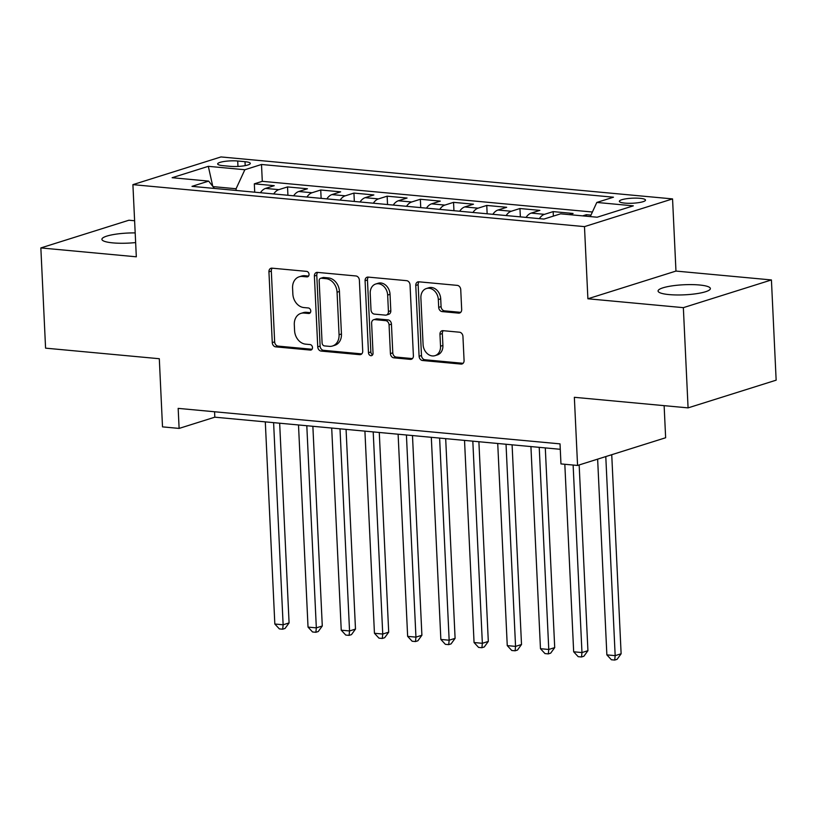 <?xml version="1.0" encoding="UTF-8"?>
<svg xmlns="http://www.w3.org/2000/svg" width="817" height="817" viewBox="0 0 817 817"><rect width="100%" height="100%" fill="white"/><g stroke="black" fill="none" stroke-linecap="round" stroke-linejoin="round"><path stroke-width="1.23" d="M309.04 274.338A2.808 2.226 -107.5 0 0 306.63 271.377L272 268.16A4.014 3.176 -107.5 0 0 270.989 268.262A4.014 3.176 -107.5 0 0 268.936 271.785L272.275 342.619A4.014 3.176 -107.5 0 0 275.717 346.857L310.348 350.074A2.808 2.226 -107.5 0 0 311.063 350.003A2.808 2.226 -107.5 0 0 312.492 347.531A2.808 2.226 -107.5 0 0 310.082 344.57L305.599 344.151A12.847 10.182 -107.5 0 1 294.58 330.589L294.304 324.686A12.847 10.182 -107.5 0 1 300.881 313.401A12.847 10.182 -107.5 0 1 304.138 313.064L308.622 313.483A2.808 2.226 -107.5 0 0 309.337 313.411A2.808 2.226 -107.5 0 0 310.766 310.94A2.808 2.226 -107.5 0 0 308.356 307.968L303.873 307.56A12.847 10.182 -107.5 0 1 292.854 293.997L292.578 288.095A12.847 10.182 -107.5 0 1 299.155 276.81A12.847 10.182 -107.5 0 1 302.413 276.473L306.896 276.881A2.808 2.226 -107.5 0 0 307.611 276.81A2.808 2.226 -107.5 0 0 309.04 274.338M699.454 284.99A26.175 5.045 -2.7 0 0 672.166 285.858A26.175 5.045 -2.7 0 0 658.073 291.026A26.175 5.045 -2.7 0 0 668.99 294.58A26.175 5.045 -2.7 0 0 696.268 293.722A26.175 5.045 -2.7 0 0 710.371 288.554A26.175 5.045 -2.7 0 0 699.454 284.99M135.183 232.906A26.175 5.045 -2.7 0 0 101.911 239.32A26.175 5.045 -2.7 0 0 112.817 242.884A26.175 5.045 -2.7 0 0 135.642 242.567M640.048 198.317A13.092 2.522 -2.7 0 0 626.404 198.745A13.092 2.522 -2.7 0 0 619.357 201.329A13.092 2.522 -2.7 0 0 624.811 203.106A13.092 2.522 -2.7 0 0 638.455 202.677A13.092 2.522 -2.7 0 0 645.501 200.094A13.092 2.522 -2.7 0 0 640.048 198.317M458.603 313.125A4.014 3.176 -107.5 0 0 459.614 313.013A4.014 3.176 -107.5 0 0 461.676 309.49L460.737 289.616A4.014 3.176 -107.5 0 0 457.295 285.378L418.835 281.804A4.014 3.176 -107.5 0 0 417.814 281.916A4.014 3.176 -107.5 0 0 415.761 285.439L419.101 356.263A4.014 3.176 -107.5 0 0 422.542 360.501L461.002 364.076A4.014 3.176 -107.5 0 0 462.024 363.974A4.014 3.176 -107.5 0 0 464.076 360.45L462.943 336.441A4.014 3.176 -107.5 0 0 459.501 332.213L443.039 330.681A4.014 3.176 -107.5 0 0 442.017 330.783A4.014 3.176 -107.5 0 0 439.965 334.306L440.526 346.214A10.744 8.507 -107.5 0 1 435.032 355.65A10.744 8.507 -107.5 0 1 423.094 344.59L420.888 297.96A10.744 8.507 -107.5 0 1 426.382 288.534A10.744 8.507 -107.5 0 1 438.331 299.584L438.698 307.355A4.014 3.176 -107.5 0 0 442.14 311.594L458.603 313.125L460.512 312.523M134.611 220.753L128.923 220.222L40.85 247.929L45.578 348.154L159.305 358.724L162.512 426.872L179.117 428.414L178.167 408.377L560.023 443.866L560.962 463.913L577.568 465.455L665.641 437.749L664.129 405.651M683.349 307.652L771.422 279.945L675.965 271.07L587.893 298.777L683.349 307.652L688.077 407.877L574.351 397.307L577.568 465.455M587.893 298.777L584.482 226.626L132.905 184.642L220.978 156.935L672.554 198.909L584.482 226.626M40.85 247.929L136.316 256.804L132.905 184.642M359.378 280.2A4.014 3.176 -107.5 0 0 355.926 275.962L317.466 272.388A4.014 3.176 -107.5 0 0 316.455 272.49A4.014 3.176 -107.5 0 0 314.392 276.013L317.742 346.847A4.014 3.176 -107.5 0 0 321.183 351.085L359.643 354.66A4.014 3.176 -107.5 0 0 360.665 354.558A4.014 3.176 -107.5 0 0 362.717 351.024L359.378 280.2M368.15 277.096L406.611 280.67A4.014 3.176 -107.5 0 1 410.052 284.908L413.392 355.742A4.014 3.176 -107.5 0 1 411.339 359.266A4.014 3.176 -107.5 0 1 410.318 359.368L393.865 357.836A4.014 3.176 -107.5 0 1 390.414 353.598L389.066 324.88A4.014 3.176 -107.5 0 0 385.614 320.642L374.697 319.621A4.014 3.176 -107.5 0 0 373.675 319.733A4.014 3.176 -107.5 0 0 371.623 323.256L373.032 353.158A2.808 2.226 -107.5 0 1 371.602 355.63A2.808 2.226 -107.5 0 1 368.477 352.74L365.076 280.731A4.014 3.176 -107.5 0 1 367.129 277.198A4.014 3.176 -107.5 0 1 368.15 277.096M771.422 279.945L776.15 380.171L688.077 407.877M590.967 215.126L586.371 214.697L586.443 216.229M569.347 214.636L573.085 213.462L553.16 211.613L553.375 216.107M539.353 218.639A16.36 9.467 -84.7 0 1 544.469 214.34L531.193 213.104L539.884 210.377L519.959 208.519L520.347 216.873M506.152 215.555A16.36 9.467 -84.7 0 1 511.268 211.256L497.992 210.02L506.673 207.293L486.758 205.435L487.146 213.788M472.951 212.471A16.36 9.467 -84.7 0 1 478.068 208.172L464.781 206.936L473.472 204.199L453.547 202.35L453.946 210.704M439.74 209.387A16.36 9.467 -84.7 0 1 444.867 205.087L431.58 203.852L440.271 201.115L420.346 199.266L420.745 207.62M406.539 206.292A16.36 9.467 -84.7 0 1 411.656 201.993L398.379 200.768L407.06 198.031L387.146 196.182L387.534 204.526M373.338 203.208A16.36 9.467 -84.7 0 1 378.455 198.909L365.168 197.673L373.859 194.946L353.935 193.088L354.333 201.442M340.127 200.124A16.36 9.467 -84.7 0 1 345.254 195.825L331.968 194.589L340.658 191.852L320.734 190.004L321.132 198.357M306.926 197.04A16.36 9.467 -84.7 0 1 312.043 192.741L298.767 191.505L307.447 188.768L287.533 186.919L278.842 189.646A16.36 9.467 95.3 0 0 273.726 193.956M287.921 195.273L287.533 186.919M222.949 165.657L230.251 166.331A12.674 2.441 -2.7 0 0 243.466 165.912A12.674 2.441 -2.7 0 0 250.298 163.41A12.674 2.441 -2.7 0 0 245.008 161.695L237.706 161.01A12.674 2.441 -2.7 0 0 224.491 161.429A12.674 2.441 -2.7 0 0 217.659 163.931A12.674 2.441 -2.7 0 0 222.949 165.657M590.293 216.587L596.808 202.442L613.465 197.203L261.501 164.483L244.845 169.732L236.082 188.758L236.154 190.463M596.808 202.442L633.328 205.843L597.145 217.22L560.625 213.829L543.959 219.068L191.995 186.358L208.662 181.108L172.132 177.718L208.315 166.331L244.845 169.732M592.407 212.011L262.298 181.323L254.322 183.835L274.246 185.684L265.556 188.421A16.36 9.467 95.3 0 0 260.439 192.72M312.043 192.741L320.734 190.004M345.254 195.825L353.935 193.088M378.455 198.909L387.146 196.182M411.656 201.993L420.346 199.266M444.867 205.087L453.547 202.35M478.068 208.172L486.758 205.435M511.268 211.256L519.959 208.519M544.469 214.34L553.16 211.613M582.623 215.872L586.371 214.697M236.082 188.758L213.002 186.613M675.965 271.07L672.554 198.909M179.117 428.414L214.82 417.181L560.278 449.299M214.565 411.758L214.82 417.181M254.72 192.189L254.322 183.835M262.298 181.323L261.501 164.483M214.442 188.441L208.662 181.108M298.767 191.505A16.36 9.467 95.3 0 0 293.65 195.804M331.968 194.589A16.36 9.467 95.3 0 0 326.851 198.888M365.168 197.673A16.36 9.467 95.3 0 0 360.052 201.973M398.379 200.768A16.36 9.467 95.3 0 0 393.263 205.067M431.58 203.852A16.36 9.467 95.3 0 0 426.464 208.151M464.781 206.936A16.36 9.467 95.3 0 0 459.665 211.235M497.992 210.02A16.36 9.467 95.3 0 0 492.865 214.32M531.193 213.104A16.36 9.467 95.3 0 0 526.077 217.404M212.777 186.327L208.315 166.331M308.591 276.075L304.792 275.717A12.847 10.182 -107.5 0 0 301.534 276.054L299.155 276.81M300.881 313.401L303.26 312.656A12.847 10.182 -107.5 0 1 306.518 312.319L310.317 312.666M272.286 268.18A4.014 3.176 -107.5 0 0 271.315 271.04L274.655 341.874A4.014 3.176 -107.5 0 0 278.097 346.112L312.043 349.267M317.752 272.408A4.014 3.176 -107.5 0 0 316.782 275.268L320.121 346.102A4.014 3.176 -107.5 0 0 323.563 350.33L361.737 353.884M321.316 278.229A2.808 2.226 -107.5 0 0 320.601 278.301A2.808 2.226 -107.5 0 0 319.161 280.772L322.092 342.946A2.808 2.226 -107.5 0 0 324.502 345.908L329.231 346.347A12.847 10.182 -107.5 0 0 332.499 346.01A12.847 10.182 -107.5 0 0 339.065 334.725L337.064 292.231A12.847 10.182 -107.5 0 0 326.044 278.668L321.316 278.229L323.695 277.474A2.808 2.226 -107.5 0 0 322.981 277.555L320.601 278.301M332.499 346.01L334.878 345.264A12.847 10.182 -107.5 0 0 341.445 333.979L339.065 334.725M323.695 277.474L328.424 277.913A12.847 10.182 -107.5 0 1 339.443 291.475L341.445 333.979M412.422 358.592L396.245 357.09L393.865 357.836M373.675 319.733L376.065 318.977A4.014 3.176 -107.5 0 1 377.076 318.875L387.993 319.886A4.014 3.176 -107.5 0 1 391.445 324.124L392.793 352.852A4.014 3.176 -107.5 0 0 396.245 357.09M368.426 277.126A4.014 3.176 -107.5 0 0 367.456 279.976L370.857 351.984A2.808 2.226 -107.5 0 0 372.644 354.792M387.656 295.07A10.744 8.507 -107.5 0 0 375.718 284.02A10.744 8.507 -107.5 0 0 370.224 293.446L371 309.878A4.014 3.176 -107.5 0 0 374.441 314.116L385.358 315.127A4.014 3.176 -107.5 0 0 386.38 315.025A4.014 3.176 -107.5 0 0 388.432 311.502L387.656 295.07L390.036 294.324A10.744 8.507 -107.5 0 0 378.097 283.264L375.718 284.02M386.38 315.025L388.759 314.279A4.014 3.176 -107.5 0 0 390.812 310.746L388.432 311.502M390.036 294.324L390.812 310.746M426.382 288.534L428.772 287.778A10.744 8.507 -107.5 0 1 440.71 298.838L441.078 306.61A4.014 3.176 -107.5 0 0 444.519 310.848L460.696 312.349M435.032 355.65L437.412 354.895A10.744 8.507 -107.5 0 0 442.906 345.468L440.526 346.214M443.314 330.701A4.014 3.176 -107.5 0 0 442.344 333.561L442.906 345.468M419.111 281.834A4.014 3.176 -107.5 0 0 418.141 284.694L421.48 355.518A4.014 3.176 -107.5 0 0 424.922 359.756L463.106 363.31M265.3 421.878L274.829 624.014L283.131 624.78L289.085 622.911L279.659 423.206M289.085 622.911L285.051 628.447L282.672 629.202L283.131 624.78L273.603 422.644M282.672 629.202L279.353 628.896L274.829 624.014M298.501 424.963L308.029 627.099L316.332 627.864L322.286 625.996L312.87 426.3M322.286 625.996L318.252 631.541L315.873 632.287L316.332 627.864L306.804 425.728M315.873 632.287L312.554 631.98L308.029 627.099M331.702 428.047L341.24 630.183L349.543 630.959L355.487 629.08L346.071 429.385M355.487 629.08L351.463 634.625L349.084 635.371L349.543 630.959L340.005 428.823M349.084 635.371L345.754 635.064L341.24 630.183M364.913 431.131L374.441 633.267L382.744 634.043L388.698 632.174L379.272 432.469M388.698 632.174L384.664 637.709L382.285 638.455L382.744 634.043L373.206 431.907M382.285 638.455L378.965 638.148L374.441 633.267M398.114 434.225L407.642 636.361L415.945 637.127L421.899 635.258L412.483 435.553M421.899 635.258L417.865 640.794L415.485 641.549L415.945 637.127L406.417 434.991M415.485 641.549L412.166 641.243L407.642 636.361M431.315 437.309L440.853 639.445L449.156 640.211L455.1 638.343L445.684 438.647M455.1 638.343L451.076 643.888L448.696 644.633L449.156 640.211L439.617 438.075M448.696 644.633L445.367 644.327L440.853 639.445M464.526 440.394L474.054 642.53L482.357 643.306L488.311 641.427L478.885 441.731M488.311 641.427L484.277 646.972L481.897 647.718L482.357 643.306L472.818 441.17M481.897 647.718L478.578 647.411L474.054 642.53M497.727 443.478L507.255 645.614L515.558 646.39L521.512 644.511L512.096 444.816M521.512 644.511L517.478 650.056L515.098 650.802L515.558 646.39L506.029 444.254M515.098 650.802L511.779 650.495L507.255 645.614M530.927 446.572L540.466 648.698L548.769 649.474L554.712 647.605L545.296 447.9M554.712 647.605L550.689 653.14L548.309 653.896L548.769 649.474L539.23 447.338M548.309 653.896L544.98 653.58L540.466 648.698M564.823 464.27L573.667 651.792L581.97 652.558L587.923 650.689L579.161 464.955M587.923 650.689L583.889 656.235L581.51 656.98L581.97 652.558L573.125 465.047M581.51 656.98L578.191 656.674L573.667 651.792M597.636 459.144L606.868 654.877L615.17 655.643L621.124 653.774L611.739 454.701M621.124 653.774L617.09 659.319L614.711 660.065L615.17 655.643L605.785 456.58M614.711 660.065L611.392 659.758L606.868 654.877M278.842 189.646L265.556 188.421M237.961 166.443L237.706 161.01M245.192 165.626L245.008 161.695M304.792 275.717L302.413 276.473M309.96 313.064L308.622 313.483M306.518 312.319L304.138 313.064M311.685 349.656L310.348 350.074M278.097 346.112L275.717 346.857M274.655 341.874L272.275 342.619M271.315 271.04L268.936 271.785M308.234 276.463L306.896 276.881M361.553 354.057L359.643 354.66M323.563 350.33L321.183 351.085M320.121 346.102L317.742 346.847M316.782 275.268L314.392 276.013M339.443 291.475L337.064 292.231M328.424 277.913L326.044 278.668M412.238 358.765L410.318 359.368M392.793 352.852L390.414 353.598M391.445 324.124L389.066 324.88M387.993 319.886L385.614 320.642M377.076 318.875L374.697 319.621M370.857 351.984L368.477 352.74M367.456 279.976L365.076 280.731M444.519 310.848L442.14 311.594M441.078 306.61L438.698 307.355M440.71 298.838L438.331 299.584M442.344 333.561L439.965 334.306M462.912 363.473L461.002 364.076M424.922 359.756L422.542 360.501M421.48 355.518L419.101 356.263M418.141 284.694L415.761 285.439"/></g></svg>
